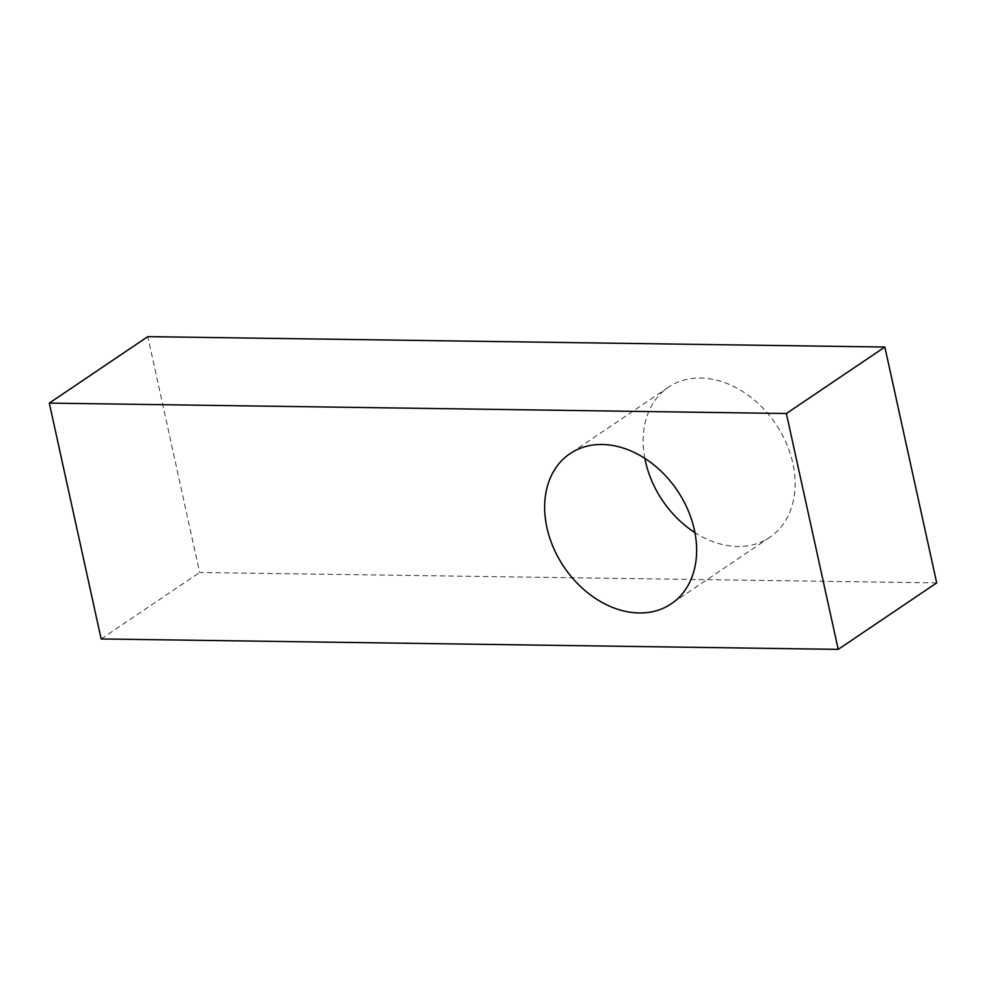 <?xml version="1.0" encoding="UTF-8"?>
<svg xmlns="http://www.w3.org/2000/svg" width="986" height="986" viewBox="0 0 986 986"><rect width="100%" height="100%" fill="white"/><g stroke="black" fill="none" stroke-linecap="round" stroke-linejoin="round"><path stroke-width="0.74" stroke-dasharray="4.93 3.7" d="M936.7 582.899L199.64 572.484L147.789 336.633M101.151 638.953L199.64 572.484M644.856 458.391A90.552 68.342 56 0 1 668.483 387.202A90.552 68.342 56 0 1 775.785 424.029A90.552 68.342 56 0 1 769.795 537.321A90.552 68.342 56 0 1 694.933 532.6M668.483 387.202L569.994 453.671M769.795 537.321L671.306 603.789"/><path stroke-width="1.48" d="M786.36 413.516L838.211 649.367L936.7 582.899L884.849 347.047L147.789 336.633L49.3 403.101L786.36 413.516L884.849 347.047M838.211 649.367L101.151 638.953L49.3 403.101M546.947 527.695A90.552 68.342 56 0 1 569.994 453.671A90.552 68.342 56 0 1 677.296 490.498A90.552 68.342 56 0 1 671.306 603.789A90.552 68.342 56 0 1 546.947 527.695M694.933 532.6A90.552 68.342 56 0 1 645.436 461.226A90.552 68.342 56 0 1 644.856 458.391"/></g></svg>
